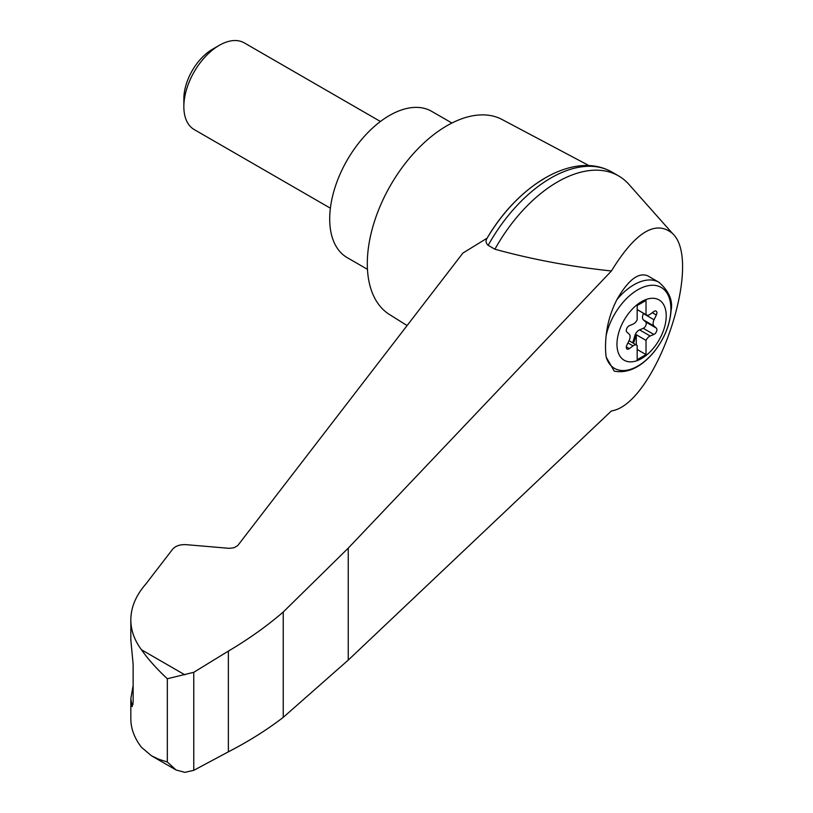 <?xml version="1.0" encoding="UTF-8"?>
<svg xmlns="http://www.w3.org/2000/svg" width="813" height="813" viewBox="0 0 813 813"><rect width="100%" height="100%" fill="white"/><g stroke="black" fill="none" stroke-linecap="round" stroke-linejoin="round"><path stroke-width="1.22" d="M611.417 410.941C655.034 404.671 704.048 262.558 672.595 233.555C655.786 219.551 635.4 232.02 611.417 270.973L348.238 548.145L283.239 612.016L283.239 717.351L348.238 660.105L611.417 410.941M672.595 233.555L628.947 184.419A122.011 70.436 120 0 0 618.541 175.882A122.011 70.436 120 0 0 494.904 249.215C532.149 259.459 570.99 266.705 611.417 270.973M283.239 612.016C266.989 626.051 248.697 639.079 228.382 651.101L193.758 672.31L167.326 678.753C156.553 668.672 147.936 659.018 141.472 649.77C134.44 640.298 130.883 630.319 130.832 619.831L130.832 640.055L133.139 664.292L133.139 702.086L132.143 706.599L130.832 698.682L130.832 718.916C130.883 728.712 134.44 738.174 141.472 747.299L151.472 755.785L176.075 769.992L184.876 772.35L193.758 770.338L228.382 751.822C248.697 741.344 266.989 729.861 283.239 717.351M130.832 619.831C130.934 607.362 135.862 595.523 145.618 584.313L172.702 549.131C175.628 545.858 180.14 544.375 186.218 544.669L229.439 548.348L234.195 547.677L237.711 545.614L462.861 253.107L487.139 238.148A116.655 67.357 120 0 1 544.263 178.626M641.599 358.513A34.837 20.112 -60 0 1 618.002 335.535A34.837 20.112 -60 0 1 646.345 299.418A34.837 20.112 -60 0 1 666.111 318.676A34.837 20.112 -60 0 1 641.599 358.513M633.022 324.153A6.26 3.608 120 0 0 637.179 319.763L637.179 305.556L646.02 300.444L646.02 314.661A6.26 3.608 120 0 0 646.437 314.966A6.26 3.608 120 0 0 650.176 314.255L653.876 311.521A3.75 2.165 120 0 1 656.121 311.094A3.75 2.165 120 0 1 656.335 315.017L654.038 319.753A6.26 3.608 120 0 0 654.038 326.033L656.335 328.106A3.75 2.165 120 0 1 656.538 331.409A3.75 2.165 120 0 1 653.876 334.448L650.176 335.993A6.26 3.608 120 0 0 646.02 340.383L646.02 354.6L637.179 359.702L637.179 345.495A6.26 3.608 120 0 0 636.762 345.179A6.26 3.608 120 0 0 633.022 345.891L629.323 348.625A3.75 2.165 120 0 1 627.077 349.051A3.75 2.165 120 0 1 626.864 345.129L629.16 340.393A6.26 3.608 120 0 0 629.16 334.113L626.864 332.039A3.75 2.165 120 0 1 626.66 328.737A3.75 2.165 120 0 1 629.323 325.698L633.022 324.153M637.179 309.55L646.02 314.661M658.957 282.294C669.028 291.166 673.062 300.576 671.081 310.536C669.912 325.322 664.13 339.234 653.743 352.263C641.03 367.303 627.86 373.594 614.232 371.165L606.193 357.12A67.489 27.551 -71.6 0 1 606.193 335.23C607.504 322.964 611.061 311.115 616.884 299.662C628.124 280.038 638.388 272.081 647.687 275.79L658.957 282.294A50.05 28.902 -60 0 0 616.884 299.662M589.069 165.649L502.068 119.501A112.621 65.02 120 0 0 446.937 125.73A112.621 65.02 120 0 0 373.685 223.91A112.621 65.02 120 0 0 389.468 314.519L407.1 325.566M130.832 698.682L133.139 685.461M151.472 755.785L158.942 759.312L167.326 761.984L176.075 769.992M193.758 672.31L193.758 770.338M228.382 651.101L228.382 751.822M618.541 175.882L611.823 172A122.011 70.436 120 0 0 608.175 170.13A122.011 70.436 120 0 0 488.176 245.333L494.904 249.215M488.176 245.333C485.757 243.117 485.412 240.719 487.139 238.148L487.078 238.25C517.271 186.37 570.34 152.712 608.175 170.13M451.926 123.027L431.652 111.33A84.471 48.77 120 0 0 389.417 115.517A84.471 48.77 120 0 0 334.245 189.947A84.471 48.77 120 0 0 347.192 257.63L367.456 269.327M330.373 208.189L194.216 129.572A50.05 28.902 -60 0 1 183.85 106.666A50.05 28.902 -60 0 1 219.236 45.355A50.05 28.902 -60 0 1 244.266 42.876L380.433 121.493M183.85 106.666L183.85 98.83A40.457 23.353 -60 0 1 212.457 49.278L219.236 45.355M632.351 342.629A3.75 2.165 120 0 0 633.439 340.535L634.841 335.718A6.26 3.608 120 0 1 639.557 329.865L643.256 328.32A3.75 2.165 120 0 0 645.918 325.281A3.75 2.165 120 0 0 645.715 321.978L643.418 319.905A6.26 3.608 120 0 1 643.418 313.625L643.571 313.31M636.294 344.905L636.294 334.763L646.02 340.383M636.294 334.763A6.26 3.608 120 0 0 635.725 336.236L634.323 341.043A3.75 2.165 120 0 1 633.236 343.147M637.179 349.488L646.02 354.6M606.193 335.23A46.717 26.971 -60 0 1 657.056 285.78A46.717 26.971 -60 0 1 657.056 347.842A46.717 26.971 -60 0 1 606.193 357.12M184.876 674.82L141.472 649.77M167.326 678.753L167.326 761.984M131.137 703.57L133.058 704.21M348.238 548.145L348.238 660.105M643.418 313.625L654.038 319.753M643.418 319.905L654.038 326.033M645.715 321.978L656.335 328.106M643.256 328.32L653.876 334.448M639.557 329.865L650.176 335.993M634.841 335.718L635.725 336.236M633.439 340.535L634.323 341.043M627.921 342.944L633.022 345.891M626.325 346.897L629.323 348.625M652.29 312.69L656.335 315.017M636.762 345.179L629.008 340.708M646.437 314.966L637.179 309.621"/></g></svg>
